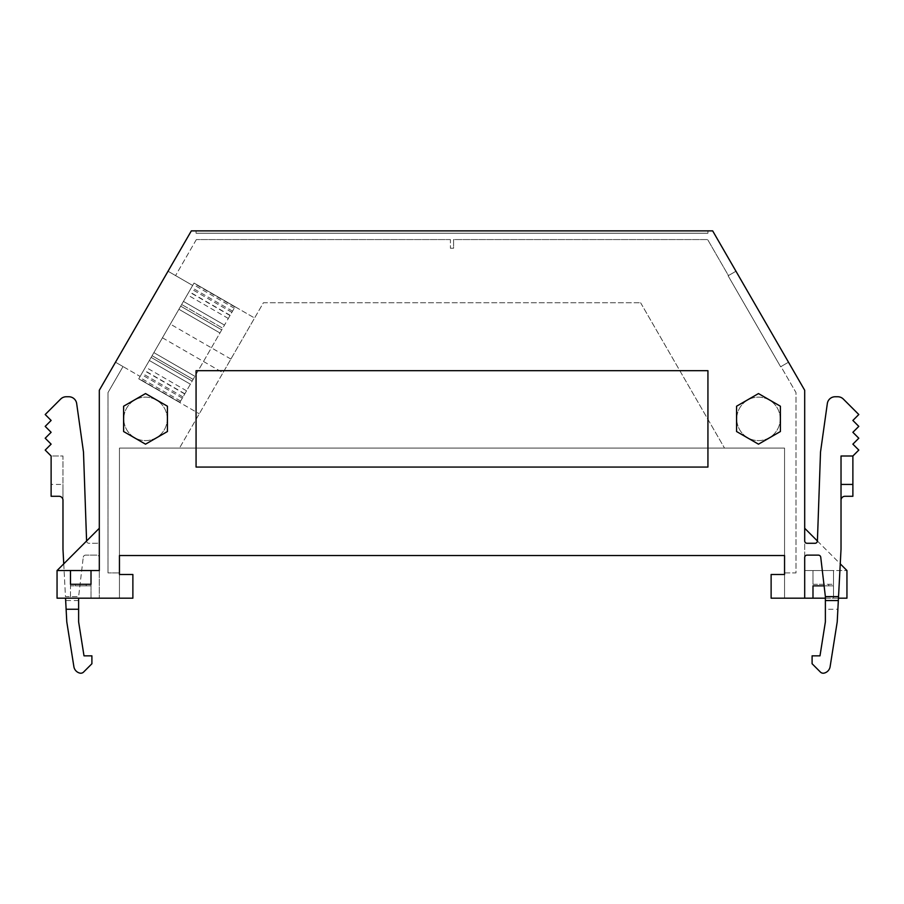 <?xml version="1.0" encoding="UTF-8"?>
<svg xmlns="http://www.w3.org/2000/svg" width="904" height="904" viewBox="0 0 904 904"><rect width="100%" height="100%" fill="white"/><g stroke="black" fill="none" stroke-linecap="round" stroke-linejoin="round"><path stroke-width="0.68" stroke-dasharray="4.52 3.39" d="M196.066 467.063L707.934 467.063L707.934 370.685L196.066 370.685L196.066 467.063L196.066 370.685L707.934 370.685L707.934 467.063L196.066 467.063L707.934 467.063L707.934 370.685L196.066 370.685L196.066 467.063M780.401 406.224L758.479 393.568L736.568 406.224L736.568 431.524L758.479 444.18L780.401 431.524L780.401 406.224L780.401 431.524L758.479 444.18L736.568 431.524L736.568 406.224L758.479 393.568L780.401 406.224L758.479 393.568L736.568 406.224L736.568 431.524L758.479 444.18L780.401 431.524L780.401 406.224M167.432 406.224L145.521 393.568L123.599 406.224L123.599 431.524L145.521 444.18L167.432 431.524L167.432 406.224L167.432 431.524L145.521 444.18L123.599 431.524L123.599 406.224L145.521 393.568L167.432 406.224L145.521 393.568L123.599 406.224L123.599 431.524L145.521 444.18L167.432 431.524L167.432 406.224M825.375 596.606L825.375 609.239L837.884 609.239L838.539 596.606L825.375 596.606L820.742 557.226A2.373 2.373 0 0 0 818.38 555.135L807.057 555.135A2.373 2.373 0 0 0 804.696 557.497L804.696 598.177L784.548 598.177L784.548 574.481L771.123 574.481L771.123 598.177L804.696 598.177M780.208 418.88A21.719 21.719 0 0 0 747.619 400.065A21.719 21.719 0 0 0 747.619 437.683A21.719 21.719 0 0 0 780.208 418.88A21.719 21.719 0 0 0 747.619 400.065A21.719 21.719 0 0 0 747.619 437.683A21.719 21.719 0 0 0 780.208 418.88M167.24 418.88A21.719 21.719 0 0 0 134.662 400.065A21.719 21.719 0 0 0 134.662 437.683A21.719 21.719 0 0 0 167.24 418.88A21.719 21.719 0 0 0 134.662 400.065A21.719 21.719 0 0 0 134.662 437.683A21.719 21.719 0 0 0 167.24 418.88M132.877 574.481L132.877 598.177L132.877 574.481L119.452 574.481L132.877 574.481L119.452 574.481L119.452 598.177L119.452 574.481L119.452 598.177L99.304 598.177L132.877 598.177L119.452 598.177L132.877 598.177L132.877 574.481M99.304 557.497L99.304 598.177L99.304 557.497A2.373 2.373 0 0 0 96.943 555.135A2.373 2.373 0 0 1 99.304 557.497M96.943 555.135L85.62 555.135L96.943 555.135M119.452 572.91L107.994 572.91L119.452 572.91L119.452 598.177L91.01 598.177L91.01 585.86L75.269 585.86L75.269 584.278L86.219 584.278L70.478 584.278L70.478 570.537L57.054 570.537L57.054 598.177L91.01 598.177L91.01 585.86L70.478 585.86L70.478 598.177L70.478 584.278M78.625 600.55L65.664 600.55L66.783 621.884L73.879 666.655A7.899 7.899 0 0 0 79.902 673.118A3.955 3.955 0 0 0 83.586 672.067L91.903 663.739L91.903 655.841L84.004 655.841L78.625 621.884L78.625 596.606L83.258 557.226L78.625 596.606L65.461 596.606L62.975 549.214L62.975 456L51.121 456L51.121 484.431L62.975 484.431L62.975 456L51.121 456L45.2 450.079L51.121 444.146L45.2 438.225L51.121 432.304L45.2 426.383L51.121 420.45L45.2 414.529L60.658 399.071A7.899 7.899 0 0 1 66.241 396.754L68.851 396.754A7.899 7.899 0 0 1 76.67 403.557L83.484 452.045L86.592 540.999A2.373 2.373 0 0 0 88.954 543.281L96.943 543.281A2.373 2.373 0 0 0 99.304 540.92L99.304 390.268L99.304 570.537L91.01 570.537L91.01 584.278L75.269 584.278L75.269 585.86L70.478 585.86M99.304 528.275L57.054 570.537M825.375 609.239L825.375 621.884L819.996 655.841L812.097 655.841L812.097 663.739L820.414 672.067A3.955 3.955 0 0 0 824.098 673.118A7.899 7.899 0 0 0 830.121 666.655L837.217 621.884L837.884 609.239M812.99 584.278L817.781 584.278L817.781 585.86L828.731 585.86L828.731 584.278L817.781 584.278L833.522 584.278L812.99 584.278L812.99 570.537L812.99 598.177L812.99 585.86L828.731 585.86L817.781 585.86L817.781 584.278L828.731 584.278L828.731 585.86L833.522 585.86L833.522 570.537L833.522 584.278L833.522 570.537L804.696 570.537L846.946 570.537L804.696 528.275L804.696 570.537L804.696 390.268L804.696 540.92A2.373 2.373 0 0 0 807.057 543.281L815.046 543.281A2.373 2.373 0 0 0 817.408 540.999L820.516 452.045L827.329 403.557A7.899 7.899 0 0 1 835.149 396.754L837.759 396.754A7.899 7.899 0 0 1 843.342 399.071L858.8 414.529L852.879 420.45L858.8 426.383L852.879 432.304L858.8 438.225L852.879 444.146L858.8 450.079L852.879 456L852.879 496.285L844.98 496.285A3.955 3.955 0 0 0 841.025 500.24L841.025 549.214L838.539 596.606M841.025 500.24L841.025 456L852.879 456M450.418 239.571L196.349 239.571L450.418 239.571L450.418 248.25L450.418 239.571M450.418 248.25L453.582 248.25L453.582 239.571L707.651 239.571L728.443 275.584L735.969 271.234L728.104 275.776L735.969 271.234L728.443 275.584L707.651 239.571L453.582 239.571L453.582 248.25L450.418 248.25M230.893 359.069L170.347 324.107L194.044 283.065L192.654 285.461L194.044 283.065L192.654 285.461L168.031 271.234L115.497 362.221L140.131 376.437L162.437 337.791L222.994 372.742L263.392 302.761L640.608 302.761L263.392 302.761L222.994 372.742M179.794 402.529L222.7 328.197L179.794 402.529L138.741 378.832L179.794 402.529M86.592 540.999L86.592 540.999A2.373 2.373 0 0 0 88.954 543.281L96.943 543.281A2.373 2.373 0 0 0 99.304 540.92L99.304 390.268L115.497 362.221L123.023 366.561L115.497 362.221L191.332 230.882L99.304 390.268L115.497 362.221L140.131 376.437L138.741 378.832L181.659 304.501L138.741 378.832L199.298 413.795L138.741 378.832L162.437 337.791M170.347 324.107L192.654 285.461L183.444 301.405L192.654 285.461L168.031 271.234L175.557 275.584L168.031 271.234L191.332 230.882L196.066 230.882L196.066 233.243L196.066 230.882L707.934 230.882L707.934 233.243L196.066 233.243L707.934 233.243L196.066 233.243L707.934 233.243L707.934 230.882L707.934 233.243L707.934 230.882L712.668 230.882L191.332 230.882L196.066 230.882L196.066 233.243L196.066 230.882L712.668 230.882L804.696 390.268L804.696 528.275M194.044 283.065L254.589 318.016L179.478 448.101L254.589 318.016L194.044 283.065L235.085 306.761L222.7 328.197L235.085 306.761L194.044 283.065M181.659 304.501L183.444 301.405L181.659 304.501L222.7 328.197L181.659 304.501M179.941 402.269L138.9 378.573M234.938 307.021L193.885 283.325M179.478 448.101L724.522 448.101L179.478 448.101M119.452 574.481L119.452 448.101L784.548 448.101L119.452 448.101L119.452 555.531L784.548 555.531L784.548 574.481L771.123 574.481L771.123 598.177L771.123 574.481L784.548 574.481L784.548 598.177L771.123 598.177L846.946 598.177L846.946 570.537L833.522 570.537M640.608 302.761L724.522 448.101L640.608 302.761M65.54 598.177L65.664 600.55M63.743 563.847L65.461 596.606L78.625 596.606L78.625 598.177M51.121 484.431L51.121 496.285L59.02 496.285A3.955 3.955 0 0 1 62.975 500.24L62.975 484.431M817.408 540.999L840.257 563.847M838.46 598.177L825.375 598.177M833.522 585.86L833.522 598.177L833.522 585.86L824.109 585.86M784.548 572.91L796.006 572.91L796.006 392.596L780.977 366.561L788.503 362.221L780.627 366.764L728.104 275.776L780.627 366.764L788.503 362.221L804.696 390.268L712.668 230.882L788.503 362.221L780.977 366.561L796.006 392.596L796.006 572.91L784.548 572.91L784.548 598.177L784.548 574.481M196.349 239.571L175.557 275.584L196.349 239.571M86.219 585.86L75.269 585.86L86.219 585.86L86.219 584.278L86.219 585.86M123.023 366.561L107.994 392.596L107.994 572.91L107.994 392.596L123.023 366.561M83.258 557.226A2.373 2.373 0 0 1 85.62 555.135A2.373 2.373 0 0 0 83.258 557.226M784.548 448.101L784.548 555.531L784.548 448.101M119.452 555.531L784.548 555.531M180.63 401.082L139.578 377.386M221.74 329.87L180.698 306.173L221.74 329.87M219.954 332.966L178.902 309.27L219.954 332.966M194.925 376.324L153.883 352.628L194.925 376.324M193.128 379.42L152.087 355.724L193.128 379.42M192.168 381.081L151.126 357.385L192.168 381.081M190.382 384.189L149.341 360.493L190.382 384.189M186.552 390.81L145.51 367.114M184.845 393.782L143.804 370.075M182.337 398.122L141.295 374.425M183.015 396.935L141.973 373.239M184.732 393.974L143.679 370.278M224.497 325.101L183.444 301.405L224.497 325.101M230.147 315.315L189.105 291.619M231.853 312.355L190.812 288.658M234.249 308.207L193.207 284.511M232.543 311.168L191.49 287.472M230.034 315.507L188.981 291.811M228.316 318.468L187.275 294.772M91.01 585.86L91.01 584.278"/><path stroke-width="1.36" d="M707.934 467.063L196.066 467.063L196.066 370.685L707.934 370.685L707.934 467.063M758.479 444.18L736.568 431.524L736.568 406.224L758.479 393.568L780.401 406.224L780.401 431.524L758.479 444.18M145.521 444.18L123.599 431.524L123.599 406.224L145.521 393.568L167.432 406.224L167.432 431.524L145.521 444.18M825.375 598.177L804.696 598.177L804.696 557.497A2.373 2.373 0 0 1 807.057 555.135L818.38 555.135A2.373 2.373 0 0 1 820.742 557.226L825.375 596.606L838.539 596.606L837.217 621.884L830.121 666.655A7.899 7.899 0 0 1 824.098 673.118A3.955 3.955 0 0 1 820.414 672.067L812.097 663.739L812.097 655.841L819.996 655.841L825.375 621.884L825.375 596.606M804.696 598.177L771.123 598.177L771.123 574.481L784.548 574.481L784.548 572.91M119.452 572.91L119.452 574.481L132.877 574.481L132.877 598.177L57.054 598.177L57.054 570.537L99.304 528.275M838.539 596.606L841.025 549.214L841.025 456L852.879 456L858.8 450.079L852.879 444.146L858.8 438.225L852.879 432.304L858.8 426.383L852.879 420.45L858.8 414.529L843.342 399.071A7.899 7.899 0 0 0 837.759 396.754L835.149 396.754A7.899 7.899 0 0 0 827.329 403.557L820.516 452.045L817.408 540.999A2.373 2.373 0 0 1 815.046 543.281L807.057 543.281A2.373 2.373 0 0 1 804.696 540.92L804.696 390.268L712.668 230.882L191.332 230.882L99.304 390.268L99.304 570.537L57.054 570.537M825.375 600.55L838.336 600.55M852.879 456L852.879 484.431L841.025 484.431M852.879 484.431L852.879 496.285L844.98 496.285A3.955 3.955 0 0 0 841.025 500.24M78.625 598.177L78.625 621.884L84.004 655.841L91.903 655.841L91.903 663.739L83.586 672.067A3.955 3.955 0 0 1 79.902 673.118A7.899 7.899 0 0 1 73.879 666.655L66.783 621.884L65.54 598.177M78.625 609.239L66.116 609.239M86.592 540.999L83.484 452.045L76.67 403.557A7.899 7.899 0 0 0 68.851 396.754L66.241 396.754A7.899 7.899 0 0 0 60.658 399.071L45.2 414.529L51.121 420.45L45.2 426.383L51.121 432.304L45.2 438.225L51.121 444.146L45.2 450.079L51.121 456L51.121 496.285L59.02 496.285A3.955 3.955 0 0 1 62.975 500.24L62.975 549.214L63.743 563.847M804.696 528.275L817.408 540.999M840.257 563.847L846.946 570.537L846.946 598.177L838.46 598.177M812.99 598.177L812.99 585.86L824.109 585.86M91.01 570.537L91.01 584.278L70.478 584.278L70.478 570.537L91.01 570.537M70.478 584.278L70.478 570.537M784.548 574.481L784.548 555.531L119.452 555.531L119.452 574.481M784.548 555.531L119.452 555.531"/></g></svg>
